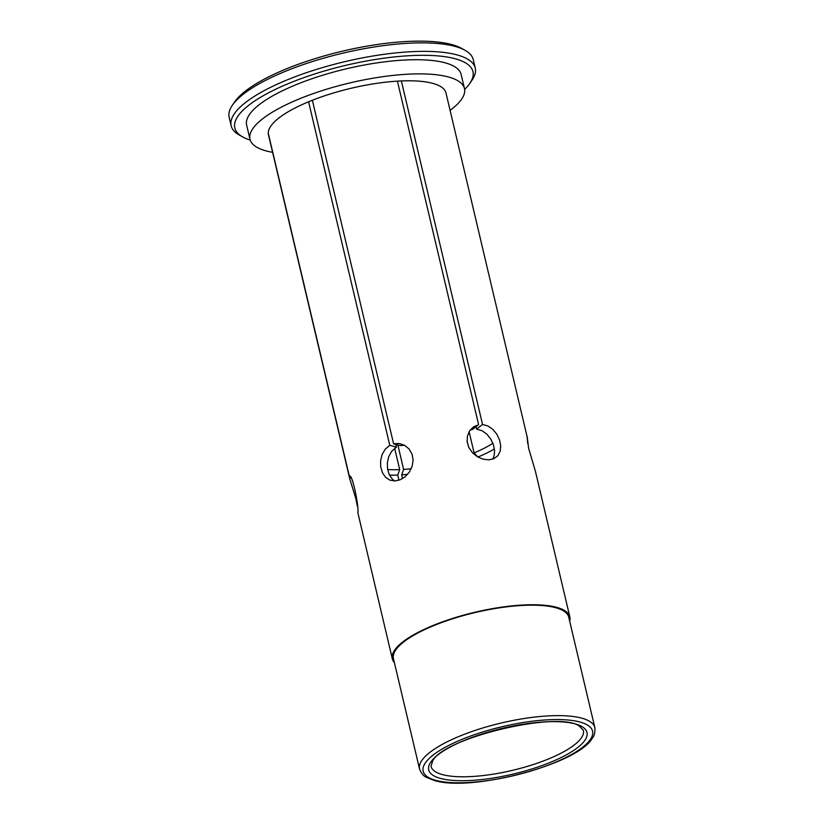 <?xml version="1.0" encoding="UTF-8"?>
<svg xmlns="http://www.w3.org/2000/svg" width="824" height="824" viewBox="0 0 824 824"><rect width="100%" height="100%" fill="white"/><g stroke="black" fill="none" stroke-linecap="round" stroke-linejoin="round"><path stroke-width="1.24" d="M389.494 475.139A78.28 22.629 166.7 0 0 397.755 475.036L399.702 469.608L394.675 448.318M399.702 469.608A72.388 20.919 -13.3 0 1 387.651 469.536M397.848 444.97L403.616 469.402L401.679 474.83L402.555 478.559M401.679 474.83A78.28 22.629 166.7 0 0 407.581 474.356M492.907 443.281A72.388 20.919 -13.3 0 1 474.099 452.891L477.899 457.032A78.28 22.629 166.7 0 0 494.421 448.987M357.431 506.43L355.7 498.19L349.716 478.62L268.469 134.899A91.207 26.358 -13.3 0 1 268.397 134.559L268.264 133.241A91.207 26.358 -13.3 0 1 308.588 101.785L312.358 100.25A91.207 26.358 -13.3 0 1 397.415 81.143L401.35 80.937L482.545 424.484L476.571 429.139L475.994 426.739M476.571 429.139L481.978 430.684L486.84 434.124L490.816 439.089L493.494 444.919L494.596 450.738L494.081 455.981L492.731 459.143M470.144 430.107L472.646 429.345L478.62 424.69L397.415 81.143M312.368 100.26L393.584 443.796L400.207 445.619L404.419 445.197M394.593 480.969L392.327 479.146L389.216 474.552L387.527 468.804L387.362 462.635L388.753 456.568L391.781 451.181L396.426 447.154L389.793 445.321L308.588 101.785M395.778 444.404L396.426 447.154M398.981 480.207L397.755 475.036M569.683 621.214A91.207 26.358 166.7 0 0 569.837 616.908A91.207 26.358 166.7 0 0 556.766 607.37A91.207 26.358 166.7 0 0 454.446 617.846A91.207 26.358 166.7 0 0 392.255 658.52A91.207 26.358 166.7 0 0 392.327 658.87A91.207 26.358 166.7 0 0 394.397 662.651M419.55 769.07L393.439 658.613A90.063 26.028 -13.3 0 1 475.098 612.562A90.063 26.028 -13.3 0 1 568.735 617.166L594.846 727.633A90.063 26.028 166.7 0 0 581.929 718.209A90.063 26.028 166.7 0 0 480.33 728.735A90.063 26.028 166.7 0 0 419.55 769.07C421.424 773.592 423.814 776.393 426.729 777.475L434.176 780.4C470.494 792.41 577.706 764.322 592.188 738.366C594.31 736.09 595.196 732.515 594.846 727.633M401.35 80.937L401.329 80.948A91.207 26.358 -13.3 0 1 445.98 92.937L527.133 436.854M450.089 110.344A110.2 31.848 166.7 0 0 464.468 88.57A110.2 31.848 166.7 0 0 448.678 77.044A110.2 31.848 166.7 0 0 324.347 89.919A110.2 31.848 166.7 0 0 249.981 139.277A110.2 31.848 166.7 0 0 265.771 150.802A110.2 31.848 166.7 0 0 272.579 152.306M249.981 139.277L246.633 125.114A110.2 31.848 -13.3 0 1 346.543 68.763A110.2 31.848 -13.3 0 1 461.121 74.407L464.468 88.57M464.623 89.394A122.364 35.37 166.7 0 0 469.855 83.317A122.364 35.37 166.7 0 0 455.414 58.813A122.364 35.37 166.7 0 0 300.441 78.867A122.364 35.37 166.7 0 0 242.812 136.99A122.364 35.37 166.7 0 0 250.208 140.08M231.163 125.773L229.154 117.276A125.403 36.246 -13.3 0 1 232.337 105.287L234.552 102.042A122.364 35.37 -13.3 0 1 342.393 51.181A122.364 35.37 -13.3 0 1 461.594 48.369L465.024 50.285A125.403 36.246 -13.3 0 1 473.233 59.586L475.242 68.083A125.403 36.246 166.7 0 0 457.269 54.961A125.403 36.246 166.7 0 0 315.798 69.618A125.403 36.246 166.7 0 0 231.163 125.773A125.403 36.246 166.7 0 0 239.382 135.085L242.812 136.99M268.264 133.241L349.469 476.777L350.066 476.643M392.327 658.87L357.853 512.713C359.223 506.76 351.652 470.978 349.469 476.777L349.664 476.447M349.716 478.62L268.397 134.559M350.942 477.796L349.603 478.095M393.584 443.796L399.197 443.487L404.584 445.279L409.106 449.008L412.082 454.23L413.102 460.214L412.154 466.312L409.394 472.018L405.14 476.736L400.011 479.826L394.737 480.969L389.783 480.083L385.539 477.23L382.398 472.626L380.719 466.858L380.606 460.657L382.099 454.57L385.21 449.224L389.793 445.321M527.123 437.019L527.751 443.642M569.837 616.908L535.456 471.452L528.586 448.143L527.226 436.658M482.545 424.484L487.993 426.008L492.917 429.428L496.934 434.361L499.632 440.16L500.714 446.011L500.147 451.315L497.892 455.672L494.029 458.628L488.931 459.844L483.276 459.226L477.621 456.877L472.616 452.922L468.938 447.7L467.167 441.839L467.435 436.04L469.618 430.849L473.501 426.863L478.62 424.69M232.337 105.287A125.403 36.246 -13.3 0 1 342.856 53.158A125.403 36.246 -13.3 0 1 465.024 50.285M469.855 83.317L472.07 80.072A125.403 36.246 166.7 0 0 475.242 68.083M469.093 431.714L474.099 452.891M468.506 446.742L467.053 440.634M411.217 468.753A72.388 20.919 -13.3 0 1 403.616 469.402M583.382 730.342A78.28 22.629 -13.3 0 1 547.332 759.429A78.28 22.629 -13.3 0 1 431.014 766.351L432.631 760.995C443.302 737.707 559.558 710.226 579.529 726.263L583.382 730.342M549.556 762.684A81.319 23.505 -13.3 0 1 428.573 768.998A81.319 23.505 -13.3 0 1 545.457 721.855A81.319 23.505 -13.3 0 1 549.556 762.684M580.075 722.051A87.025 25.153 166.7 0 0 463.253 738.86A87.025 25.153 166.7 0 0 435.649 780.307A87.025 25.153 166.7 0 0 552.482 763.498A87.025 25.153 166.7 0 0 580.075 722.051"/></g></svg>
